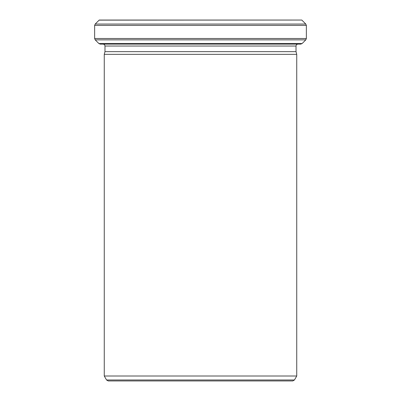 <?xml version="1.0" encoding="UTF-8"?>
<svg xmlns="http://www.w3.org/2000/svg" width="401" height="401" viewBox="0 0 401 401"><rect width="100%" height="100%" fill="white"/><g stroke="black" fill="none" stroke-linecap="round" stroke-linejoin="round"><path stroke-width="0.6" d="M296.018 51.649L104.982 51.649L104.26 54.346L296.74 54.346L296.018 51.649L296.018 46.035C296.133 44.867 296.775 44.225 297.943 44.11M294.444 379.988L292.775 380.95L108.225 380.95L106.556 379.988L294.444 379.988L296.74 376.008L296.74 54.346M99.127 20.13L301.788 20.05L99.212 20.05L95.197 24.06L305.803 24.06L306.364 25.418L94.636 25.418L95.197 24.06M296.74 376.008L104.26 376.008L104.26 54.346M302.113 43.549L300.755 44.11L100.245 44.11L98.887 43.549L302.113 43.549L305.803 39.859L95.197 39.859L94.636 38.501L306.364 38.501L306.364 25.418M306.364 38.501L305.803 39.859M296.018 46.035L104.982 46.035C104.877 44.877 104.235 44.235 103.057 44.11M104.982 51.649L104.982 46.035M106.556 379.988L104.26 376.008M301.873 20.13L305.803 24.06M98.887 43.549L95.197 39.859M94.636 38.501L94.636 25.418"/></g></svg>

